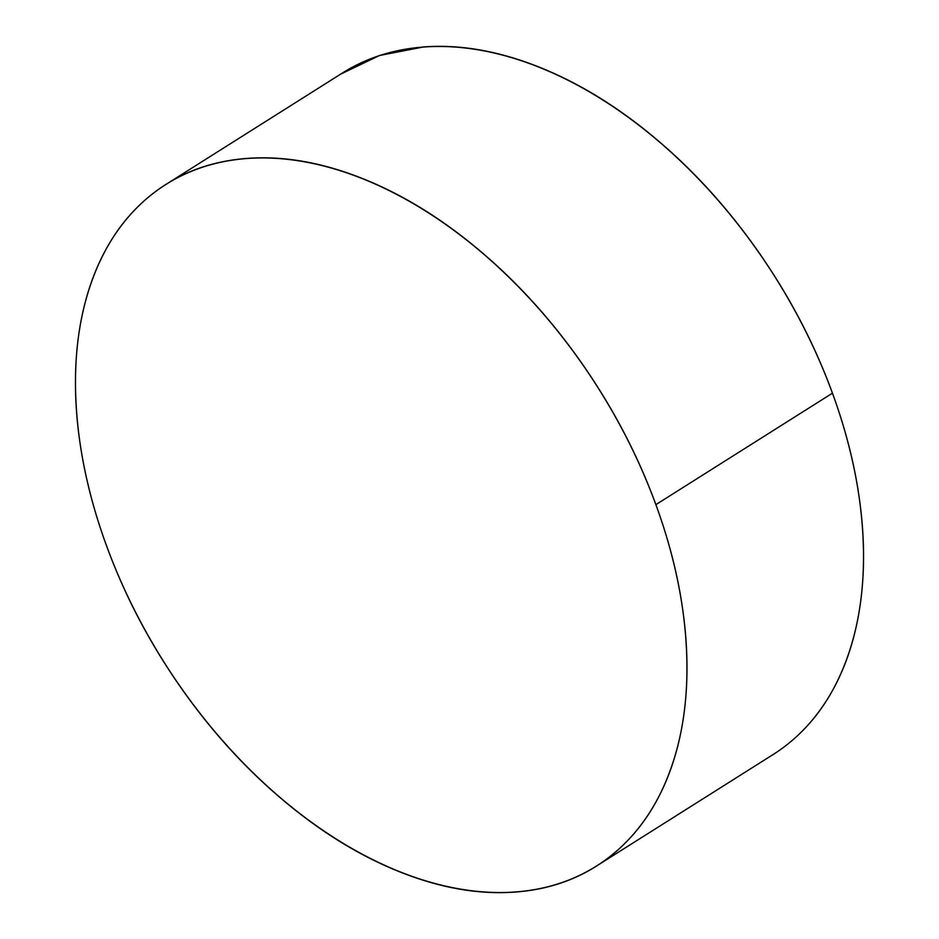 <?xml version="1.0" encoding="UTF-8"?>
<svg xmlns="http://www.w3.org/2000/svg" width="939" height="939" viewBox="0 0 939 939"><rect width="100%" height="100%" fill="white"/><g stroke="black" fill="none" stroke-linecap="round" stroke-linejoin="round"><path stroke-width="1.41" d="M655.88 504.642A403.101 256.793 57.7 0 1 596.406 866.098A403.101 256.793 57.7 0 1 106.553 545.829A403.101 256.793 57.7 0 1 166.027 184.373A403.101 256.793 57.7 0 1 655.88 504.642L832.447 393.171L655.88 504.642C673.674 553.282 683.827 600.596 686.339 646.584C688.85 692.571 683.522 733.723 670.352 770.05C657.183 806.378 637.182 835.111 610.338 856.251C583.506 877.39 551.874 889.315 515.452 892.05C479.031 894.785 440.591 888.094 400.131 872.002C359.66 855.91 320.258 831.637 281.923 799.171C243.577 766.705 209.221 728.523 178.833 684.637C148.456 640.738 124.359 594.469 106.553 545.829C88.759 497.189 78.606 449.875 76.094 403.887C73.582 357.9 78.923 316.748 92.081 280.421C105.25 244.093 125.251 215.36 152.095 194.22C178.926 173.081 210.559 161.156 246.98 158.421C283.402 155.686 321.842 162.377 362.313 178.469C402.772 194.561 442.175 218.834 480.51 251.3C518.856 283.766 553.212 321.948 583.6 365.834C613.989 409.733 638.074 456.002 655.88 504.642M598.483 864.784L772.973 754.627A403.101 256.793 -122.3 0 0 832.447 393.171A403.101 256.793 -122.3 0 0 342.594 72.902L168.715 182.682M340.517 74.216L379.391 55.518L423.548 46.95C459.969 44.215 498.409 50.906 538.869 66.998C579.34 83.09 618.742 107.363 657.077 139.829C695.423 172.295 729.779 210.477 760.167 254.363C790.544 298.262 814.641 344.531 832.447 393.171C850.241 441.811 860.394 489.125 862.906 535.113C865.418 581.1 860.077 622.252 846.919 658.579C833.75 694.907 813.749 723.64 786.905 744.78"/></g></svg>
